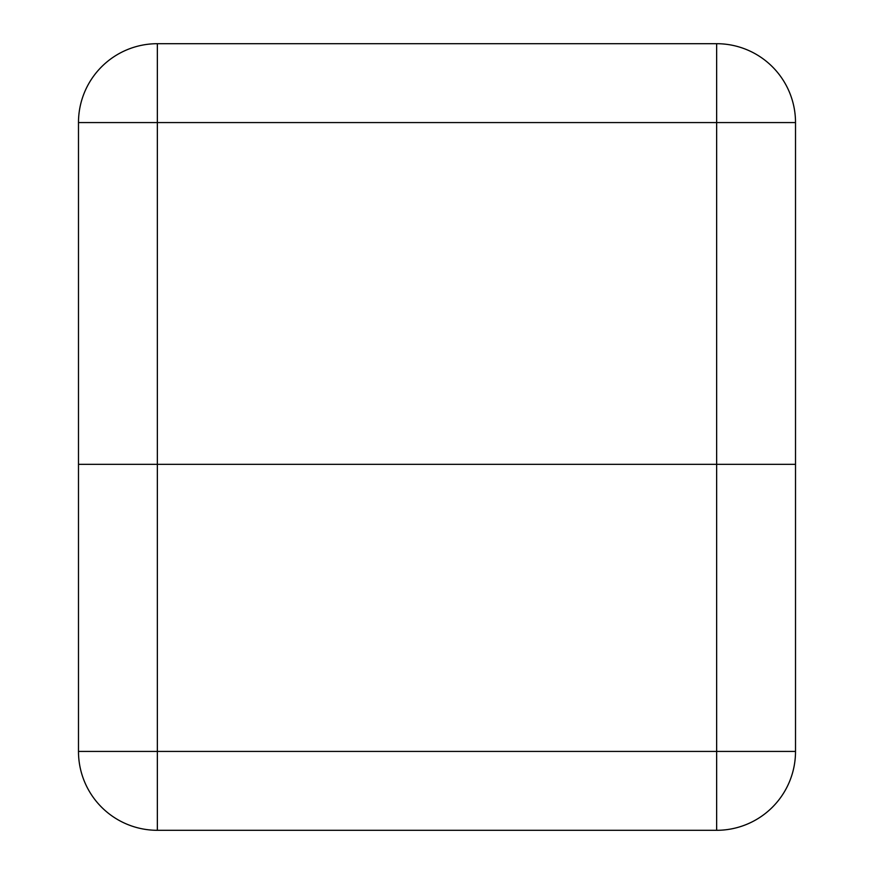 <?xml version="1.0" encoding="UTF-8"?>
<svg xmlns="http://www.w3.org/2000/svg" width="874" height="874" viewBox="0 0 874 874"><rect width="100%" height="100%" fill="white"/><g stroke="black" fill="none" stroke-linecap="round" stroke-linejoin="round"><path stroke-width="1.31" d="M78.485 751.432L78.485 464.345L795.515 464.345L795.515 751.432L716.647 751.432L716.647 464.345L78.485 464.345L78.485 122.568A78.868 78.868 0 0 1 157.353 43.7L716.647 43.7A78.868 78.868 0 0 1 795.515 122.568L795.515 464.345L716.647 464.345L716.647 122.568L157.353 122.568L157.353 751.432L716.647 751.432L716.647 830.3L157.353 830.3A78.868 78.868 0 0 1 78.485 751.432A78.868 78.868 0 0 0 157.353 830.3L157.353 751.432L78.485 751.432M716.647 830.3A78.868 78.868 0 0 0 795.515 751.432A78.868 78.868 0 0 1 716.647 830.3M716.647 43.7L716.647 122.568L795.515 122.568M78.485 122.568L157.353 122.568L157.353 43.7"/></g></svg>
